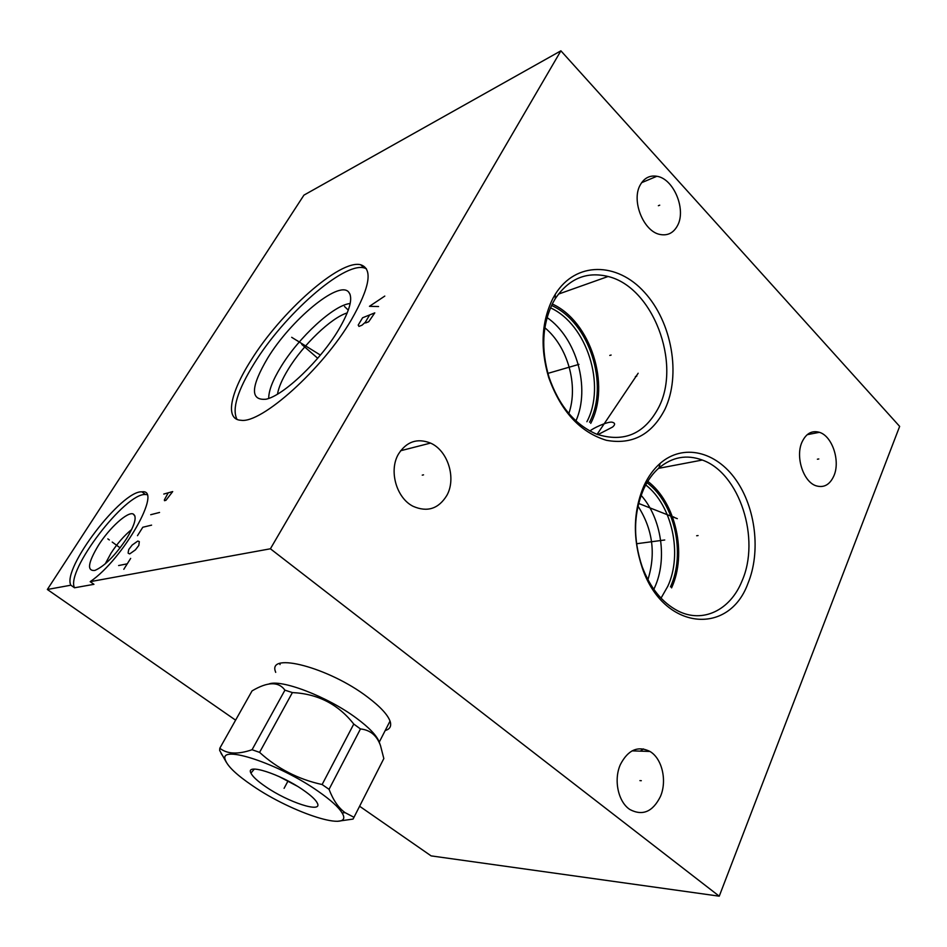 <?xml version="1.0" encoding="UTF-8"?>
<svg xmlns="http://www.w3.org/2000/svg" width="947" height="947" viewBox="0 0 947 947"><rect width="100%" height="100%" fill="white"/><g stroke="black" fill="none" stroke-linecap="round" stroke-linejoin="round"><path stroke-width="1.42" d="M560.896 50.818L270.404 548.787L719.247 896.182L899.65 426.399L560.896 50.818L303.94 195.129L47.35 589.484L235.602 720.158M359.6 806.24L431.122 855.887L719.247 896.182M47.35 589.484L70.847 585.199C61.886 568.531 121.985 490.037 141.932 491.848C163.251 488.356 123.43 559.121 90.19 581.671L270.404 548.787M250.837 360.606C280.596 312.261 339.961 259.206 360.653 264.746C373.071 268.83 369.946 287.237 351.278 319.968C322.489 369.176 261.372 423.759 241.023 420.279C224.699 419.687 230.204 392.958 250.837 360.606M237.022 419.414C231.755 409.163 237.484 390.507 254.21 363.447C283.875 315.126 343.24 262.212 364.05 267.871L366.382 268.699M267.693 358.061C290.575 320.287 338.446 280.205 348.532 291.913C353.338 297.595 350.035 310.202 338.635 329.71C320.441 360.499 283.484 395.597 266.119 399.208C250.079 400.77 250.612 387.051 267.693 358.061M268.711 398.403C268.676 390.709 272.736 380.185 280.904 366.844C298.779 337.321 333.971 304.792 350.189 303.525M347.241 312.924C331.32 317.588 303.004 344.862 288.148 369.437C282.17 379.202 278.619 387.441 277.495 394.141M389.253 722.597L390.389 722.218M280.04 664.569L279.756 663.516M275.695 672.37L275.518 671.79C267.22 651.453 329.035 667.528 367.625 697.11C380.469 706.817 388.01 714.997 390.223 721.661C391.537 726.254 389.868 729.202 385.204 730.528M90.19 581.671L93.942 584.323L74.517 587.779L70.847 585.199M146.773 494.63L145.459 494.523C125.418 492.618 65.426 571.029 74.517 587.779M98.488 545.247C109.438 527.905 127.49 511.475 133.125 513.961C137.208 516.411 134.995 524.685 126.484 538.76C115.049 555.711 104.501 566.259 94.854 570.437C86.733 571.207 87.941 562.814 98.488 545.247M105.247 563.856L111.012 553.178C117.392 543.389 124.282 535.493 131.669 529.503M398.474 454.051C406.583 441.527 417.272 437.869 430.53 443.089C447.978 450.618 456.537 478.413 446.806 495.494C438.532 508.859 427.31 512.469 413.164 506.337C396.391 498.134 388.59 470.552 398.474 454.051M640.219 184.996C644.138 178.036 649.689 175.124 656.875 176.272C673.648 178.663 686.445 209.488 677.543 225.54C673.542 232.962 667.706 235.933 660.023 234.465C643.569 231.589 631.081 200.693 640.219 184.996M801.943 442.225C806.015 433.501 811.839 430.198 819.404 432.317C832.212 436.046 840.463 460.798 833.976 475.666C829.892 484.781 823.878 488.143 815.935 485.752C803.328 481.727 795.279 456.833 801.943 442.225M620.415 764.489C628.05 749.846 637.899 745.502 649.962 751.456C662.142 758.547 667.292 780.802 660.426 796.51C652.803 811.768 642.658 816.136 630.027 809.602C618.178 802.145 613.407 779.843 620.415 764.489M644.114 485.397C648.352 476.377 653.702 469.037 660.166 463.367C683.178 443.303 715.873 451.364 735.76 479.632C755.765 507.781 760.997 551.983 747.952 583.399C728.918 636.23 663.397 630.524 642.326 568.07C632.501 538.547 633.105 510.978 644.114 485.397M552.965 298.293L555.285 294.257C575.729 261.218 617.207 261.905 644.469 292.292C672.003 322.288 681.201 374.965 664.96 409.234C651.856 434.649 632.347 445.007 606.411 440.308C580.156 432.341 560.896 411.377 548.668 377.415C540.015 347.833 541.447 321.459 552.965 298.293M643.439 748.923L640.302 751.137M637.982 506.124C652.708 529.113 656.022 553.628 647.914 579.694M641.119 495.328C661.562 518.246 667.611 559.381 654.649 587.507L653.821 589.306M661.03 598.149L667.824 586.229C682.728 554.019 672.192 505.343 645.724 484.935M646.99 482.686C674.607 503.129 685.877 553.557 670.476 586.868M647.784 481.36C675.886 502.443 687.273 553.853 671.589 587.874M702.295 460.041C686.693 454.3 672.252 456.939 658.946 467.972C652.85 473.334 647.807 480.259 643.818 488.77C633.448 512.883 632.88 538.843 642.137 566.626C650.187 587.838 662.071 602.564 677.768 610.827C702.792 623.789 730.303 610.093 741.927 581.186C760.796 539.044 739.666 473.121 702.295 460.041L658.508 468.363M544.868 327.78C567.833 346.661 578.593 385.488 568.839 413.508M547.082 317.565C576.759 338.091 590.537 388.033 575.954 420.894M550.503 307.834C587.093 324.584 606.187 385.441 586.891 421.735M551.568 305.479C589.365 322.098 609.394 384.861 589.543 422.232M552.29 303.987C590.75 321.341 610.933 385.24 590.727 423.356M608.092 276.488C586.453 271.244 568.827 278.667 555.226 298.743L553.024 302.567C542.193 324.407 540.844 349.242 548.988 377.072C558.884 405.647 574.746 424.682 596.574 434.152C624.014 442.947 644.765 433.939 658.828 407.151C681.556 363.032 652.838 287.119 608.092 276.488L558.375 294.138M589.945 431.027L590.028 430.968C592.277 428.612 607.193 421.462 611.999 422.161C615.266 422.954 615.443 424.576 612.555 427.061L597.877 434.661M344.507 306.508L348.295 310.143M268.475 684.16C280.383 678.597 327.496 696.53 356.368 718.122C368.868 727.379 376.421 735.192 379.037 741.572L380.54 745.751C376.953 735.57 370.265 729.959 360.476 728.941L353.764 724.064C338.268 704.284 317.813 693.784 292.398 692.577L259.585 752.368L252.068 749.728C237.91 754.593 227.162 754.096 219.811 748.237L219.645 750.415L226.499 762.584M379.274 742.211L379.037 741.572M382.825 760.536L383.831 758.559L380.54 745.751M219.811 748.237L252.056 690.896C267.634 681.639 278.584 681.39 284.929 690.162L292.398 692.577M284.929 690.162L252.068 749.728M353.764 724.064L322.122 784.53C298.281 779.334 277.447 768.621 259.585 752.368M360.476 728.941L329.047 789.324L322.122 784.53M337.262 821.321L353.042 819.084L353.989 817.297L345.039 812.621C338.529 807.921 333.202 800.156 329.047 789.324M252.328 785.572C292.469 813.355 354.734 833.277 342.116 812.988C338.706 807.246 330.752 800.037 318.251 791.337C278.88 763.542 218.165 743.75 225.35 760.003C227.682 766.419 236.679 774.942 252.328 785.572M303.194 790.023C280.182 773.853 245.024 762.737 250.931 773.107C252.695 776.67 257.643 781.216 265.752 786.744C288.066 802.239 322.607 813.556 317.423 803.305C315.836 799.919 311.101 795.492 303.194 790.023M278.678 776.351L297.109 786.093M383.831 758.559L353.989 817.297M422.255 475.134L423.534 474.849M658.378 205.712L659.728 205.179M817.391 459.212L818.8 458.964M639.912 780.612L641.32 780.695M696.661 535.753L698.069 535.564M664.735 539.991L636.538 543.744M672.334 517.086L673.731 516.873M677.33 518.66L638.621 503.437M609.773 355.433L611.123 355.042M578.972 364.358L547.887 373.378M635.39 376.515L636.763 376.148M638.16 373.236L597.083 434.353M299.015 342.021L297.583 340.778M301.785 344.436L317.707 358.262M384.79 296.08L369.46 306.319L378.551 306.544M374.787 312.865L362.594 317.766L358.203 325.093L358.949 326.407L361.979 325.212L365.27 322.3L365.649 322.951L368.714 321.743L374.787 312.865M369.673 314.925L365.27 322.3M291.688 337.31L320.406 355.078M109.343 539.968L107.851 538.89L109.343 539.968M112.22 542.063L120.115 547.84M163.772 494.05L172.697 491.576L165.974 500.288L164.482 500.691L164.387 499.85L168.211 492.819M159.558 512.457L150.715 514.718M151.591 525.135L142.796 527.254L137.481 535.682M128.176 552.361L128.224 553.285L129.703 553.9L135.374 549.899L138.818 545.436L139.316 541.625L137.8 541.045L132.178 545.046L128.768 549.461L128.176 552.361M130.662 558.399L123.808 569.301M127.241 563.832L118.612 565.537M284.088 788.342L288.042 780.944M390.365 722.147L389.264 722.585M280.052 664.545L279.827 663.492M360.653 264.746L364.05 267.871M350.047 294.292L348.532 291.913M134.971 516.091L133.125 513.961M141.932 491.848L145.459 494.523M658.946 467.972L660.166 463.367M642.137 566.626L642.326 568.07M555.226 298.743L555.285 294.257M430.53 443.089L400.605 450.748M656.875 176.272L641.616 182.688M819.404 432.317L807.199 434.685M649.962 751.456L632.063 750.864M390.034 721.081L379.25 742.14M342.116 812.988L345.039 812.621M225.35 760.003L221.065 753.386M254.317 769.094L250.931 773.107"/></g></svg>
